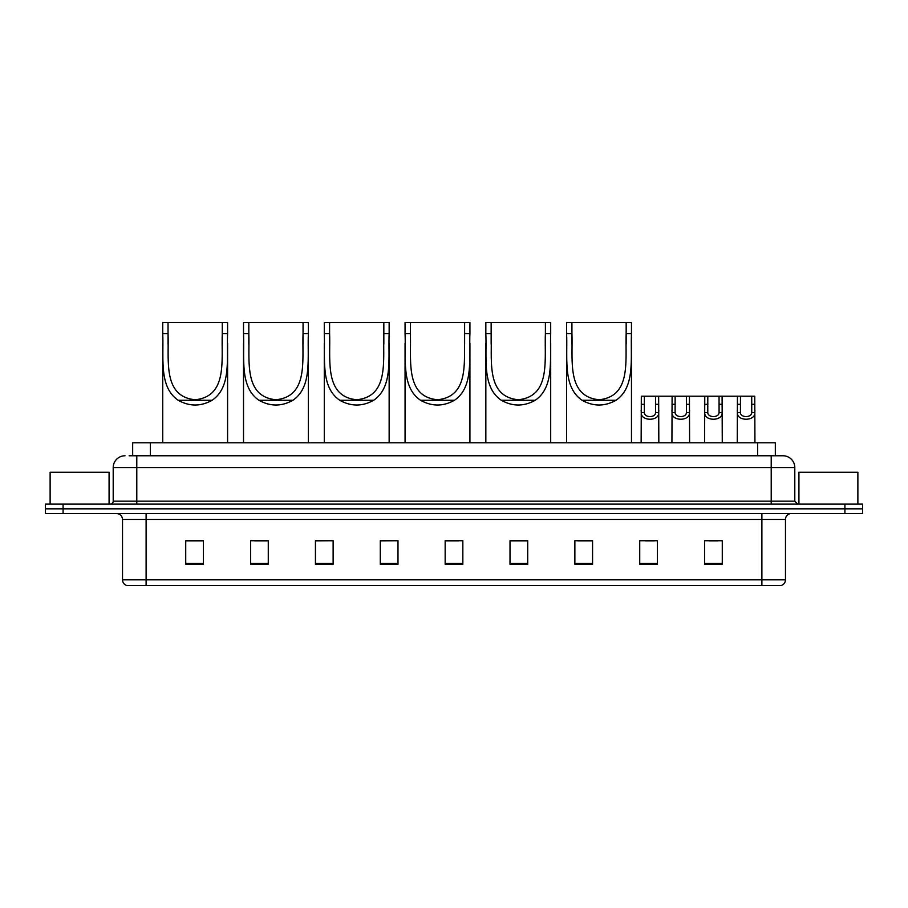 <?xml version="1.0" encoding="UTF-8"?>
<svg xmlns="http://www.w3.org/2000/svg" width="908" height="908" viewBox="0 0 908 908"><rect width="100%" height="100%" fill="white"/><g stroke="black" fill="none" stroke-linecap="round" stroke-linejoin="round"><path stroke-width="1.36" d="M129.129 455.771L136.79 455.771L129.129 455.771L132.67 455.771L132.67 442.798L775.33 442.798L775.33 455.771M124.998 455.771A11.793 11.793 0 0 0 113.205 467.563L113.205 501.171A2.951 2.951 0 0 1 110.254 504.122M794.795 467.563L136.79 467.563L136.79 455.771L783.002 455.771A11.793 11.793 0 0 1 794.795 467.563L794.795 501.171L797.746 504.122M63.083 504.122L45.4 504.122L45.4 508.832L63.083 508.832L45.4 508.832L45.4 513.553L63.083 513.553L63.083 508.832L844.917 508.832L63.083 508.832L63.083 504.122L844.917 504.122L844.917 508.832L862.6 508.832L844.917 508.832L844.917 513.553L63.083 513.553M862.6 504.122L862.6 508.832L862.6 504.122L844.917 504.122M782.821 455.771L778.871 455.771M780.937 585.478L127.063 585.478M126.768 585.478A5.891 5.891 0 0 1 122.523 579.826L146.109 579.826L146.109 585.478L761.891 585.478L761.891 579.826L785.477 579.826L785.477 519.444A5.891 5.891 0 0 1 791.379 513.553M122.523 579.826L122.523 519.444C122.171 515.869 120.208 513.905 116.621 513.553M722.269 564.311L722.269 540.737L704.585 540.737L704.585 564.311L722.269 564.311M657.415 564.311L657.415 540.737L639.731 540.737L639.731 564.311L657.415 564.311M592.561 564.311L592.561 540.737L574.866 540.737L574.866 564.311L592.561 564.311M527.707 564.311L527.707 540.737L510.012 540.737L510.012 564.311L527.707 564.311M203.415 564.311L203.415 540.737L185.731 540.737L185.731 564.311L203.415 564.311M268.269 564.311L268.269 540.737L250.585 540.737L250.585 564.311L268.269 564.311M333.134 564.311L333.134 540.737L315.439 540.737L315.439 564.311L333.134 564.311M397.988 564.311L397.988 540.737L380.293 540.737L380.293 564.311L397.988 564.311M462.842 564.311L462.842 540.737L445.158 540.737L445.158 564.311L462.842 564.311M862.6 513.553L862.6 508.832L862.6 513.553L844.917 513.553M761.891 585.478L780.766 585.478M577.817 540.85L592.561 540.85M645.565 540.85L654.407 540.85M709.012 540.85L717.853 540.85M397.988 540.737L380.293 540.85L397.988 540.737M333.134 540.737L315.439 540.85L333.134 540.737M254.717 540.85L268.269 540.85M445.158 540.85L458.722 540.85M203.415 540.85L185.731 540.85M527.707 540.85L510.012 540.85M109.073 504.122L109.073 472.274L50.122 472.274L50.122 504.122M168.037 322.522L227.59 322.522L227.59 333.554C226.58 358.751 231.495 387.024 212.132 400.269C200.816 406.591 189.5 406.591 178.184 400.269C158.855 387.035 163.746 358.864 162.736 333.554L162.736 322.522L168.037 322.522L168.037 344.245M162.736 333.554L168.037 333.554C169.081 359.988 162.487 396.546 195.141 399.747C227.874 396.478 221.223 360.113 222.278 333.554L222.278 322.522M227.59 333.554L222.278 333.554L222.278 344.121M162.736 343.224L162.736 442.798M227.59 343.156L227.59 442.798M248.815 322.522L308.368 322.522L308.368 333.554C307.347 358.751 312.261 387.024 292.909 400.269C281.594 406.591 270.278 406.591 258.962 400.269C239.621 387.035 244.524 358.864 243.514 333.554L243.514 322.522L248.815 322.522L248.815 344.245M243.514 333.554L248.815 333.554C249.859 359.988 243.265 396.546 275.918 399.747C308.652 396.478 302.001 360.113 303.056 333.554L303.056 322.522M308.368 333.554L303.056 333.554L303.056 344.121M243.514 343.224L243.514 442.798M308.368 343.156L308.368 442.798M329.593 322.522L389.146 322.522L389.146 333.554C388.125 358.751 393.039 387.024 373.687 400.269C362.371 406.591 351.055 406.591 339.74 400.269C320.399 387.035 325.291 358.864 324.281 333.554L324.281 322.522L329.593 322.522L329.593 344.245M324.281 333.554L329.593 333.554C330.637 359.988 324.043 396.546 356.696 399.747C389.419 396.478 382.779 360.113 383.834 333.554L383.834 322.522M389.146 333.554L383.834 333.554L383.834 344.121M324.281 343.224L324.281 442.798M389.146 343.156L389.146 442.798M410.371 322.522L469.924 322.522L469.924 333.554C468.903 358.751 473.817 387.024 454.465 400.269C443.149 406.591 431.833 406.591 420.517 400.269C401.177 387.035 406.069 358.864 405.059 333.554L405.059 322.522L410.371 322.522L410.371 344.245M405.059 333.554L410.371 333.554C411.415 359.988 404.809 396.546 437.474 399.747C470.196 396.478 463.545 360.113 464.612 333.554L464.612 322.522M469.924 333.554L464.612 333.554L464.612 344.121M405.059 343.224L405.059 442.798M469.924 343.156L469.924 442.798M491.149 322.522L550.691 322.522L550.691 333.554C549.681 358.751 554.595 387.024 535.243 400.269C523.927 406.591 512.611 406.591 501.295 400.269C481.955 387.035 486.847 358.864 485.837 333.554L485.837 322.522L491.149 322.522L491.149 344.245M485.837 333.554L491.149 333.554C492.193 359.988 485.587 396.546 518.252 399.747C550.974 396.478 544.323 360.113 545.39 333.554L545.39 322.522M550.691 333.554L545.39 333.554L545.39 344.121M485.837 343.224L485.837 442.798M550.691 343.156L550.691 442.798M571.927 322.522L631.469 322.522L631.469 333.554C630.458 358.751 635.373 387.024 616.021 400.269C604.705 406.591 593.389 406.591 582.073 400.269C562.733 387.035 567.625 358.864 566.615 333.554L566.615 322.522L571.927 322.522L571.927 344.245M566.615 333.554L571.927 333.554C572.971 359.988 566.365 396.546 599.03 399.747C631.752 396.478 625.101 360.113 626.168 333.554L626.168 322.522M631.469 333.554L626.168 333.554L626.168 344.121M566.615 343.224L566.615 442.798M631.469 343.156L631.469 442.798M857.878 504.122L857.878 472.274L798.927 472.274L798.927 504.122M644.362 396.217L644.34 412.641C644.544 417.884 655.428 417.884 655.633 412.641L655.61 396.217L641.32 396.217L641.139 442.798M655.61 396.217L658.652 396.217L658.833 442.798M658.833 410.518L658.663 412.641C659.378 421.425 640.594 421.425 641.309 412.641L641.139 410.518M675.143 396.217L675.109 412.641C675.325 417.884 686.21 417.884 686.414 412.641L686.391 396.217L672.102 396.217L671.92 442.798M686.391 396.217L689.433 396.217L689.603 442.798M689.603 410.518L689.444 412.641C690.148 421.425 671.375 421.425 672.079 412.641L671.92 410.518M707.809 396.217L707.775 412.641C707.979 417.884 718.875 417.884 719.079 412.641L719.057 396.217L704.767 396.217L704.585 442.798M719.057 396.217L722.098 396.217L722.269 442.798M722.269 410.518L722.11 412.641C722.813 421.425 704.04 421.425 704.744 412.641L704.585 410.518M740.474 396.217L740.44 412.641C740.644 417.884 751.54 417.884 751.745 412.641L751.722 396.217L737.432 396.217L737.251 442.798M751.722 396.217L754.764 396.217L754.934 442.798M754.934 410.518L754.775 412.641C755.479 421.425 736.706 421.425 737.41 412.641L737.251 410.518M658.652 396.217L672.102 396.217M689.433 396.217L704.767 396.217M722.098 396.217L737.432 396.217M150.365 455.771L150.365 442.798M757.635 455.771L757.635 442.798M136.79 504.122L136.79 467.563L113.205 467.563M113.205 501.171L794.795 501.171M771.21 455.771L771.21 504.122M761.891 513.553L761.891 519.444L122.523 519.444M785.477 519.444L761.891 519.444L761.891 579.826L146.109 579.826L146.109 513.553M462.842 563.493L445.158 563.493M397.988 563.493L380.293 563.493M333.134 563.493L315.439 563.493M268.269 563.493L250.585 563.493M203.415 563.493L185.731 563.493M527.707 563.493L510.012 563.493M592.561 563.493L574.866 563.493M657.415 563.493L639.731 563.493M722.269 563.493L704.585 563.493M178.184 400.269L212.132 400.269M258.962 400.269L292.909 400.269M339.74 400.269L373.687 400.269M420.517 400.269L454.465 400.269M501.295 400.269L535.243 400.269M582.073 400.269L616.021 400.269M658.663 412.641L655.633 412.641M644.34 412.641L641.309 412.641M644.362 404.31L641.32 404.31M658.652 404.31L655.61 404.31M689.444 412.641L686.414 412.641M675.109 412.641L672.079 412.641M675.143 404.31L672.102 404.31M689.433 404.31L686.391 404.31M722.11 412.641L719.079 412.641M707.775 412.641L704.744 412.641M707.809 404.31L704.767 404.31M722.098 404.31L719.057 404.31M754.775 412.641L751.745 412.641M740.44 412.641L737.41 412.641M740.474 404.31L737.432 404.31M754.764 404.31L751.722 404.31M781.232 585.478C783.899 584.536 785.318 582.652 785.477 579.826"/></g></svg>
